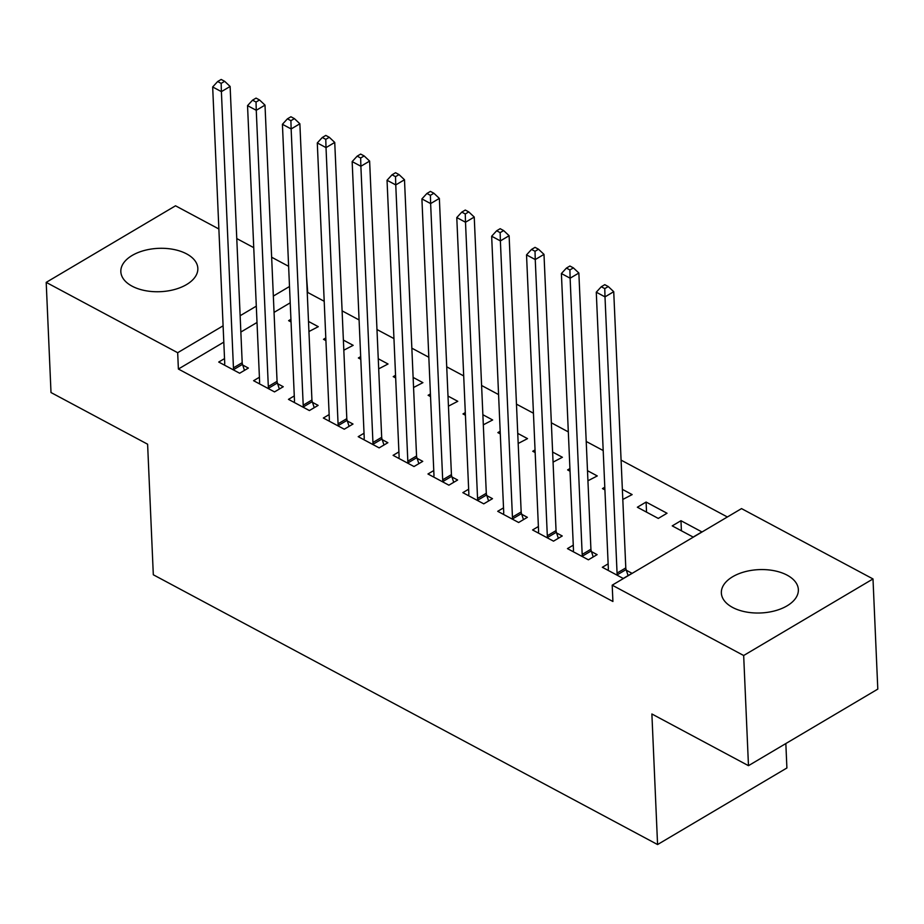 <?xml version="1.0" encoding="UTF-8"?>
<svg xmlns="http://www.w3.org/2000/svg" width="924" height="924" viewBox="0 0 924 924"><rect width="100%" height="100%" fill="white"/><g stroke="black" fill="none" stroke-linecap="round" stroke-linejoin="round"><path stroke-width="1.39" d="M732.593 607.438A38.542 21.691 177.5 0 1 721.355 592.977A38.542 21.691 177.5 0 1 744.698 571.794A38.542 21.691 177.5 0 1 787.121 575.155A38.542 21.691 177.5 0 1 798.359 589.616A38.542 21.691 177.5 0 1 775.005 610.799A38.542 21.691 177.5 0 1 732.593 607.438M132.074 286.163A38.542 21.691 177.5 0 1 120.836 271.702A38.542 21.691 177.5 0 1 144.179 250.52A38.542 21.691 177.5 0 1 186.602 253.881A38.542 21.691 177.5 0 1 197.84 268.341A38.542 21.691 177.5 0 1 174.486 289.524A38.542 21.691 177.5 0 1 132.074 286.163M727.373 516.978L621.09 460.117M603.187 450.542L586.22 441.464M568.318 431.889L551.339 422.799M533.448 413.224L516.47 404.146M498.567 394.571L481.6 385.493M463.698 375.918L446.719 366.828M428.828 357.253L411.85 348.175M393.947 338.6L376.969 329.522M359.078 319.947L342.099 310.857M324.209 301.282L307.704 292.458L306.537 276.415M741.522 508.604L872.995 578.944L743.67 655.509L612.196 585.169L741.522 508.604M743.67 655.509L748.475 765.673L877.8 689.108L872.995 578.944M785.839 743.554L786.901 767.983L657.576 844.548L153.315 574.774L147.609 444.213L51.005 392.538L46.2 282.374L175.525 205.798L218.873 228.99M236.763 238.565L253.742 247.655M271.644 257.23L288.623 266.308M646.095 502.055L637.364 507.23L658.281 518.422L667.024 513.247L646.095 502.055L646.534 512.139M573.261 545.183L567.452 548.613L588.38 559.817L597.112 554.643L591.476 551.616M569.923 468.549L567.613 469.912L570.039 471.217M587.491 470.697L597.274 475.941L587.93 480.78M503.522 507.865L497.713 511.307L518.63 522.499L527.373 517.324L521.725 514.298M500.173 431.231L497.863 432.605L500.288 433.899M517.74 433.391L527.523 438.623L518.191 443.474M433.772 470.547L427.962 473.989L448.891 485.181L457.623 480.006L451.975 476.992M430.422 393.924L428.124 395.287L430.538 396.581M448.001 396.073L457.784 401.305L448.44 406.156M364.021 433.241L358.212 436.671L379.14 447.874L387.872 442.7L382.236 439.674M360.683 356.606L358.373 357.969L360.799 359.274M378.251 358.755L388.034 363.998L378.69 368.849M294.282 395.922L288.473 399.364L309.39 410.556L318.133 405.382L312.485 402.367M290.933 319.3L288.623 320.663L291.048 321.956M308.501 321.448L318.283 326.68L308.939 331.531M224.532 358.604L218.722 362.046L239.639 373.238L248.383 368.064L242.735 365.049M290.217 302.818L274.047 312.393M257.011 322.476L240.852 332.051M223.816 342.134L178.39 369.034L612.912 601.489L612.196 585.169M259.401 377.269L253.592 380.7L274.52 391.903L283.252 386.729L277.616 383.703M325.802 337.953L323.504 339.316L325.918 340.609M343.382 340.101L353.164 345.333L343.82 350.184M329.152 414.576L323.342 418.018L344.259 429.21L353.003 424.035L347.355 421.021M395.553 375.26L393.243 376.634L395.668 377.928M413.12 377.419L422.903 382.651L413.559 387.502M398.902 451.894L393.093 455.336L414.01 466.528L422.753 461.353L417.105 458.339M465.303 412.578L462.993 413.94L465.419 415.246M482.871 414.726L492.654 419.97L483.31 424.821M468.641 489.212L462.832 492.642L483.76 503.846L492.492 498.671L486.856 495.645M535.042 449.896L532.744 451.258L535.158 452.552M552.621 452.044L562.404 457.276L553.06 462.127M538.392 526.518L532.582 529.96L553.511 541.152L562.242 535.978L556.595 532.963M604.793 487.202L602.483 488.577L604.908 489.87M622.36 489.362L632.143 494.594L622.811 499.445M608.142 563.836L602.332 567.278L623.25 578.47L631.993 573.296L626.345 570.27M680.965 520.709L672.233 525.883L693.162 537.075L701.894 531.912L680.965 520.709L681.415 530.792M178.39 369.034L177.674 352.714L46.2 282.374M748.475 765.673L651.882 713.986L657.576 844.548M289.501 286.498L273.342 296.073M256.295 306.156L240.136 315.731M223.1 325.814L177.674 352.714M233.449 367.856L242.192 362.682L230.122 86.463L221.39 91.638L233.449 367.856A4.943 2.818 -120.6 0 0 233.772 369.519L234.003 370.224M221.159 83.379L224.659 81.312L221.171 79.452L217.671 81.52L221.159 83.379L221.39 91.638L212.67 86.971L224.728 363.19A4.943 2.818 -120.6 0 1 224.544 364.576L224.37 365.072M242.192 362.682A4.943 2.818 -120.6 0 0 242.504 364.345L244.479 370.374M230.122 86.463L224.659 81.312M217.671 81.52L212.67 86.971M268.318 386.509L277.061 381.335L265.003 105.117L256.26 110.291L268.318 386.509A4.943 2.818 -120.6 0 0 268.641 388.172L268.872 388.877M256.04 102.044L259.529 99.965L256.04 98.106L252.552 100.173L256.04 102.044L256.26 110.291L247.54 105.636L259.609 381.843A4.943 2.818 -120.6 0 1 259.425 383.241L259.24 383.726M277.061 381.335A4.943 2.818 -120.6 0 0 277.385 382.998L279.36 389.039M265.003 105.117L259.529 99.965M252.552 100.173L247.54 105.636M303.199 405.174L311.931 400L299.873 123.781L291.141 128.956L303.199 405.174A4.943 2.818 -120.6 0 0 303.511 406.826L303.742 407.542M290.91 120.698L294.41 118.63L290.921 116.759L287.422 118.826L290.91 120.698L291.141 128.956L282.421 124.29L294.479 400.508A4.943 2.818 -120.6 0 1 294.294 401.894L294.109 402.379M311.931 400A4.943 2.818 -120.6 0 0 312.254 401.651L314.229 407.692M299.873 123.781L294.41 118.63M287.422 118.826L282.421 124.29M338.068 423.827L346.812 418.653L334.742 142.435L326.01 147.609L338.068 423.827A4.943 2.818 -120.6 0 0 338.392 425.479L338.623 426.195M325.779 139.351L329.279 137.283L325.791 135.424L322.291 137.491L325.779 139.351L326.01 147.609L317.29 142.943L329.348 419.161A4.943 2.818 -120.6 0 1 329.163 420.547L328.99 421.044M346.812 418.653A4.943 2.818 -120.6 0 0 347.124 420.316L349.099 426.345M334.742 142.435L329.279 137.283M322.291 137.491L317.29 142.943M372.938 442.481L381.681 437.306L369.623 161.088L360.88 166.262L372.938 442.481A4.943 2.818 -120.6 0 0 373.261 444.144L373.492 444.848M360.66 158.016L364.148 155.937L360.66 154.077L357.172 156.144L360.66 158.016L360.88 166.262L352.159 161.596L364.229 437.814A4.943 2.818 -120.6 0 1 364.044 439.212L363.86 439.697M381.681 437.306A4.943 2.818 -120.6 0 0 382.005 438.969L383.98 445.01M369.623 161.088L364.148 155.937M357.172 156.144L352.159 161.596M407.819 461.145L416.551 455.971L404.493 179.753L395.761 184.927L407.819 461.145A4.943 2.818 -120.6 0 0 408.131 462.797L408.362 463.502M395.53 176.669L399.029 174.601L395.541 172.73L392.042 174.798L395.53 176.669L395.761 184.927L387.041 180.261L399.099 456.479A4.943 2.818 -120.6 0 1 398.914 457.865L398.729 458.35M416.551 455.971A4.943 2.818 -120.6 0 0 416.874 457.623L418.849 463.663M404.493 179.753L399.029 174.601M392.042 174.798L387.041 180.261M442.688 479.799L451.432 474.624L439.362 198.406L430.63 203.58L442.688 479.799A4.943 2.818 -120.6 0 0 443.012 481.45L443.243 482.166M430.399 195.322L433.899 193.255L430.411 191.395L426.911 193.463L430.399 195.322L430.63 203.58L421.91 198.914L433.968 475.132A4.943 2.818 -120.6 0 1 433.783 476.518L433.61 477.015M451.432 474.624A4.943 2.818 -120.6 0 0 451.744 476.287L453.719 482.316M439.362 198.406L433.899 193.255M426.911 193.463L421.91 198.914M477.558 498.452L486.301 493.277L474.243 217.059L465.5 222.234L477.558 498.452A4.943 2.818 -120.6 0 0 477.881 500.115L478.112 500.82M465.28 213.987L468.768 211.908L465.28 210.048L461.792 212.116L465.28 213.987L465.5 222.234L456.779 217.567L468.849 493.786A4.943 2.818 -120.6 0 1 468.664 495.183L468.48 495.668M486.301 493.277A4.943 2.818 -120.6 0 0 486.625 494.941L488.6 500.981M474.243 217.059L468.768 211.908M461.792 212.116L456.779 217.567M512.439 517.117L521.171 511.942L509.112 235.724L500.381 240.898L512.439 517.117A4.943 2.818 -120.6 0 0 512.751 518.768L512.982 519.473M500.15 232.64L503.649 230.573L500.161 228.702L496.662 230.769L500.15 232.64L500.381 240.898L491.66 236.232L503.719 512.45A4.943 2.818 -120.6 0 1 503.534 513.836L503.349 514.322M521.171 511.942A4.943 2.818 -120.6 0 0 521.494 513.594L523.469 519.635M509.112 235.724L503.649 230.573M496.662 230.769L491.66 236.232M547.308 535.77L556.052 530.595L543.993 254.377L535.25 259.552L547.308 535.77A4.943 2.818 -120.6 0 0 547.632 537.422L547.863 538.138M535.019 251.293L538.519 249.226L535.031 247.355L531.531 249.434L535.019 251.293L535.25 259.552L526.53 254.885L538.588 531.104A4.943 2.818 -120.6 0 1 538.403 532.49L538.23 532.975M556.052 530.595A4.943 2.818 -120.6 0 0 556.364 532.247L558.339 538.288M543.993 254.377L538.519 249.226M531.531 249.434L526.53 254.885M582.178 554.423L590.921 549.249L578.863 273.03L570.12 278.205L582.178 554.423A4.943 2.818 -120.6 0 0 582.501 556.086L582.732 556.791M569.9 269.947L573.388 267.879L569.9 266.02L566.412 268.087L569.9 269.947L570.12 278.205L561.399 273.539L573.469 549.757A4.943 2.818 -120.6 0 1 573.284 551.154L573.099 551.64M590.921 549.249A4.943 2.818 -120.6 0 0 591.245 550.912L593.22 556.953M578.863 273.03L573.388 267.879M566.412 268.087L561.399 273.539M617.059 573.076L625.791 567.913L613.732 291.695L605.001 296.87L617.059 573.076A4.943 2.818 -120.6 0 0 617.371 574.74L617.602 575.444M604.77 288.611L608.269 286.544L604.781 284.673L601.281 286.74L604.77 288.611L605.001 296.87L596.28 292.203L608.339 568.422A4.943 2.818 -120.6 0 1 608.154 569.808L607.969 570.293M625.791 567.913A4.943 2.818 -120.6 0 0 626.114 569.565L628.089 575.606M613.732 291.695L608.269 286.544M601.281 286.74L596.28 292.203M233.772 369.519L242.504 364.345M268.641 388.172L277.385 382.998M303.511 406.826L312.254 401.651M338.392 425.479L347.124 420.316M373.261 444.144L382.005 438.969M408.131 462.797L416.874 457.623M443.012 481.45L451.744 476.287M477.881 500.115L486.625 494.941M512.751 518.768L521.494 513.594M547.632 537.422L556.364 532.247M582.501 556.086L591.245 550.912M617.371 574.74L626.114 569.565"/></g></svg>
